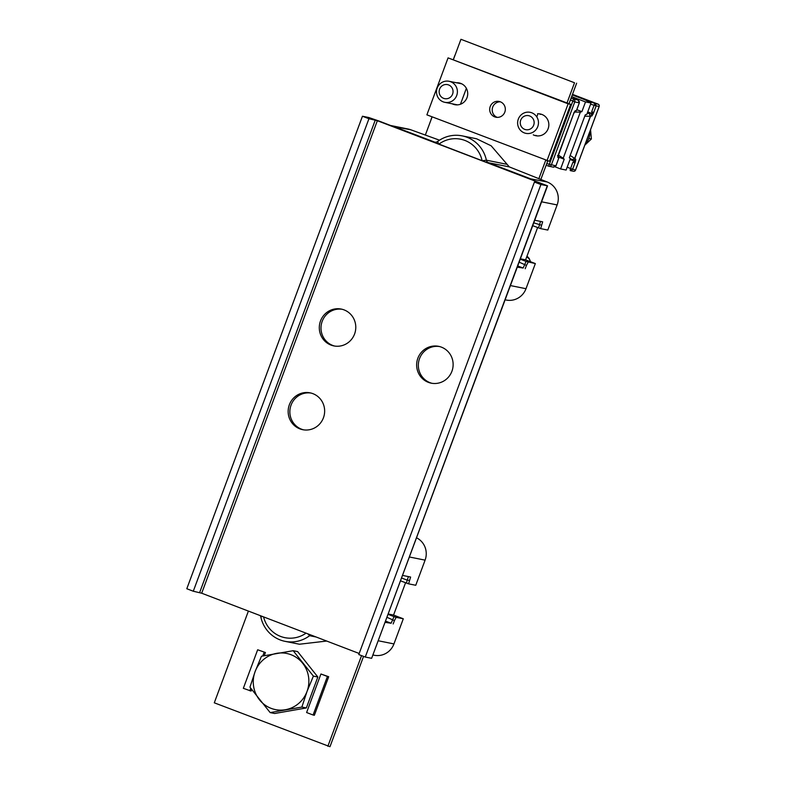 <?xml version="1.0" encoding="UTF-8"?>
<svg xmlns="http://www.w3.org/2000/svg" width="786" height="786" viewBox="0 0 786 786"><rect width="100%" height="100%" fill="white"/><g stroke="black" fill="none" stroke-linecap="round" stroke-linejoin="round"><path stroke-width="1.18" d="M387.125 617.383L394.415 620.606L396.144 617.354L394.032 616.627L391.123 623.249L385.72 621.176M391.123 623.249L385.278 622.365M394.415 620.606L393.167 623.956M394.032 616.627L388.235 614.406M388.372 614.023L393.56 615.065L403.297 618.788L396.144 617.354M405.566 582.77L393.56 615.065M402.717 575.45L410.606 577.042L408.602 583.841L415.755 585.275L425.098 560.143A17.891 17.361 -78.6 0 0 416.678 537.879M408.455 576.61L407.148 580.137L409.359 580.392M408.602 583.841L400.693 580.903M401.744 578.064L407.148 580.137L406.49 583.124M306.059 633.152A28.62 27.775 101.4 0 1 280.582 636.414A28.62 27.775 101.4 0 1 263.585 616.892M326.701 641.052L299.397 644.225L285.053 641.347A32.197 31.244 101.4 0 1 280.189 639.932A32.197 31.244 101.4 0 1 260.844 617.03A3.576 3.468 -78.6 0 0 260.176 615.595M311.06 635.059A3.576 3.468 -78.6 0 0 309.625 635.697A32.197 31.244 101.4 0 1 285.053 641.347M373.134 655.033L374.205 655.249A17.891 17.361 -78.6 0 0 393.953 643.921L403.297 618.788M439.06 144.025A28.62 27.775 101.4 0 1 464.948 140.458A28.62 27.775 101.4 0 1 482.073 160.482M537.614 227.557L525.608 259.852L520.42 258.81M534.755 220.237L542.654 221.829L540.65 228.628L547.803 230.062L557.136 204.93A17.891 17.361 -78.6 0 0 547.144 181.969L509.328 166.907L488.538 162.731L529.577 178.432A17.891 17.361 101.4 0 1 532.014 179.601M540.65 228.628L532.731 225.69M540.503 221.397L538.538 227.911M533.792 222.851L541.407 225.179M439.521 140.193L410.862 129.808A17.891 17.361 -78.6 0 0 408.16 129.032L390.701 125.514A17.891 17.361 101.4 0 1 393.295 126.281L434.334 141.981A3.576 3.468 -78.6 0 0 437.606 141.509A32.197 31.244 101.4 0 1 462.178 135.87L476.532 138.758L491.171 145.813L509.328 166.907M462.178 135.87A32.197 31.244 101.4 0 1 467.041 137.275A32.197 31.244 101.4 0 1 486.387 160.187A3.576 3.468 -78.6 0 0 488.538 162.731L488.42 162.908M505.172 299.82L506.243 300.036A17.891 17.361 -78.6 0 0 526.001 288.708L535.345 263.575L526.08 261.424L523.162 268.036L517.758 265.973M523.162 268.036L517.316 267.152M525.215 268.743L526.463 265.393L519.173 262.17M526.463 265.393L528.192 262.141M526.08 261.424L520.273 259.193M525.608 259.852L535.345 263.575M363.554 656.389L329.982 746.7L214.293 702.812L248.396 611.076M361.56 655.622L327.86 746.278M264.243 655.681L265.422 652.518L257.661 649.776L243.336 688.32L251.098 691.051L251.658 689.538M313.093 715.014L314.371 715.27L328.695 676.736L320.934 673.995L306.609 712.529L313.093 715.014L327.418 676.481L320.934 673.995M265.422 652.518L257.661 649.776M249.82 690.796L250.754 688.29M262.77 655.976L264.145 652.262M328.695 676.736L327.418 676.481M574.517 82.766L460.95 39.3L574.517 82.766L567.02 102.937M425.403 134.917L432.123 116.849M453.443 59.471L460.95 39.3M545.69 160.315L538.823 178.786M536.799 116.918L537.595 114.776M540.817 179.542L547.734 160.953M569.015 103.703L576.639 83.188M466.373 88.327L460.458 104.243M270.168 712.607L274.638 713.501L306.344 707.96L317.849 677.011L297.648 651.594L293.178 650.7L313.388 676.107L307.021 691.464L301.873 707.066L270.168 712.607L249.958 687.19L255.106 671.598L261.463 656.241L293.178 650.7M317.849 677.011L313.388 676.107M306.344 707.96L301.873 707.066M259.459 699.776A28.62 27.775 101.4 0 1 255.106 671.598A28.62 27.775 101.4 0 1 276.721 653.343A28.62 27.775 101.4 0 1 302.679 663.276A28.62 27.775 101.4 0 1 307.021 691.464A28.62 27.775 101.4 0 1 285.416 709.719A28.62 27.775 101.4 0 1 259.459 699.776M547.547 185.84L379.049 121.054L368.811 117.527L362.444 116.24L368.939 118.725L377.349 120.71L539.589 182.804L534.421 182.057L540.915 184.543L547.547 185.84L371.631 658.324L547.282 185.82M534.421 182.057L358.78 654.561L365.264 657.047L540.915 184.543M365.264 657.047L371.631 658.324M334.689 346.056A18.785 18.225 101.4 0 1 322.201 321.317A18.785 18.225 101.4 0 1 342.097 309.271M432.035 383.313A18.785 18.225 101.4 0 1 419.547 358.573A18.785 18.225 101.4 0 1 439.433 346.528M303.553 429.834A18.785 18.225 101.4 0 1 291.066 405.095A18.785 18.225 101.4 0 1 310.951 393.049M368.939 118.725L193.287 591.229L186.803 588.743L362.444 116.24M193.287 591.229L201.697 593.214L359.182 653.48M354.574 334.011A18.785 18.225 -78.6 0 0 341.252 309.075A18.785 18.225 -78.6 0 0 320.511 320.973A18.785 18.225 -78.6 0 0 333.844 345.909A18.785 18.225 -78.6 0 0 354.574 334.011M451.921 371.267A18.785 18.225 -78.6 0 0 438.588 346.331A18.785 18.225 -78.6 0 0 417.857 358.229A18.785 18.225 -78.6 0 0 431.19 383.165A18.785 18.225 -78.6 0 0 451.921 371.267M323.439 417.788A18.785 18.225 -78.6 0 0 310.106 392.853A18.785 18.225 -78.6 0 0 289.366 404.751A18.785 18.225 -78.6 0 0 302.698 429.687A18.785 18.225 -78.6 0 0 323.439 417.788M546.948 160.796L568.131 103.831L570.675 104.342L549.493 161.307L426.886 114.844L448.069 57.879L568.131 103.831M533.291 134.848A11.092 10.758 -78.6 0 0 548.412 127.853A11.092 10.758 -78.6 0 0 537.526 113.803M504.808 112.133A8.047 7.811 -78.6 0 0 499.1 101.443A8.047 7.811 -78.6 0 0 490.209 106.542A8.047 7.811 -78.6 0 0 495.927 117.232A8.047 7.811 -78.6 0 0 504.808 112.133M452.176 103.801A11.092 10.758 -78.6 0 0 467.287 96.806A11.092 10.758 -78.6 0 0 456.411 82.756M448.069 57.879L570.675 104.342M497.214 117.369A8.047 7.811 101.4 0 1 500.348 101.807M456.047 104.862A11.092 10.758 101.4 0 1 454.721 104.312M458.955 83.267A11.092 10.758 101.4 0 1 460.39 83.277M537.172 135.909A11.092 10.758 101.4 0 1 535.846 135.359M540.07 114.314A11.092 10.758 101.4 0 1 541.515 114.324M574.527 112.074L580.353 112.113L563.208 158.232L564.21 159.224L560.595 168.941L566.117 170.051L570.322 158.723L569.329 157.731L585.265 114.835L586.818 114.363L591.023 103.025L585.511 101.925L581.895 111.641L576.826 109.696M580.353 112.113L581.895 111.641M555.152 166.858L560.595 168.941M564.21 159.224L558.885 157.18M558.325 155.078L563.208 158.232M585.511 101.925L571.648 96.619M572.277 94.929L584.882 99.753L591.023 103.025M587.771 137.216A21.114 20.485 101.4 0 1 586.995 139.289M584.804 145.204A21.114 20.485 -78.6 0 0 590.129 130.859M450.663 81.744A10.729 10.415 101.4 0 1 444.807 102.318A10.729 10.415 101.4 0 1 436.918 88.897A10.729 10.415 101.4 0 1 450.663 81.744M443.579 98.329A7.153 6.946 101.4 0 1 439.59 89.142A7.153 6.946 101.4 0 1 450.614 86.155A7.153 6.946 101.4 0 1 443.579 98.329M584.823 145.174L591.367 138.984L590.561 129.71M591.367 138.984L588.793 138.464M537.781 126.566A10.729 10.415 101.4 0 1 525.932 133.365A10.729 10.415 101.4 0 1 518.308 119.118A10.729 10.415 101.4 0 1 530.157 112.319A10.729 10.415 101.4 0 1 537.781 126.566M520.705 120.189A7.153 6.946 101.4 0 1 529.685 115.974A7.153 6.946 101.4 0 1 532.456 127.283A7.153 6.946 101.4 0 1 520.705 120.189M570.047 159.479L573.122 160.658L572.12 159.666L574.871 158.428L572.12 159.666L569.712 158.114M570.312 170.591L570.331 170.601A2.142 0.511 -69.1 0 1 570.331 170.601L572.503 169.54L574.959 162.948L572.915 162.24L574.645 161.248L575.824 159.371L573.122 160.658M587.732 111.897L590.817 113.076L592.005 115.856L592.33 113.656L591.681 111.75L594 105.491A2.142 0.511 -69.1 0 1 595.257 103.585L598.146 104.165L572.493 94.349L598.146 104.165A1.788 1.739 -78.6 0 1 599.148 106.464L599.158 106.434A1.788 1.788 0 0 0 598.166 104.174M570.616 170.69L573.505 171.269A1.788 1.739 101.4 0 0 575.48 170.13L570.587 168.499L572.915 162.24M575.48 170.13L599.148 106.464L596.171 105.864L595.257 103.585L572.316 94.811M592.222 115.277A3.576 0.855 110.9 0 0 593.725 112.457L596.171 105.864L590.6 104.194M590.551 116.24L589.264 113.557L590.365 116.259L584.755 116.21M574.841 158.507L570.164 155.471M558.129 155.156L557.805 157.357L558.807 158.163L558.188 155.893M579.439 101.777L578.093 100.077L579.37 102.838L576.551 110.413L575.097 110.846L573.908 112.712M546.742 163.616L555.899 165.836L553.177 167.094M570.41 99.95L574.763 101.925L551.35 164.922A2.142 2.083 101.4 0 1 548.648 166.19L546.142 165.227L548.638 166.18L573.564 99.164A2.142 2.083 101.4 0 1 574.763 101.925L579.321 102.838L576.443 110.561L574.654 111.887M572.444 97.051L578.132 100.087L571.058 98.201M575.165 111.73L576.511 110.384M572.66 97.159L578.358 100.195M558.728 158.222L555.908 165.807M557.559 155.52L558.767 158.114L555.957 165.836L553.599 167.212L548.638 166.18M425.098 560.143L409.565 557.019M316.139 637.004L309.625 635.697L307.876 633.85M260.844 617.03L262.386 616.44M378.42 640.796L393.953 643.921M557.136 204.93L541.613 201.806M529.459 178.619L547.144 181.969M434.216 142.168L435.434 142.207M410.862 129.808L393.177 126.458M437.606 141.509L438.627 143.858M506.518 164.235L486.387 160.187L482.722 160.727M510.468 285.583L526.001 288.708M530.432 261.699A6.435 6.357 -167.7 0 0 526.64 257.071M199.654 592.506L375.305 120.003M377.349 120.71L201.697 593.214M575.824 159.371L574.871 158.428L590.532 116.308L592.005 115.856M574.959 162.948A3.576 0.855 110.9 0 0 575.617 159.951M567.178 167.192L570.587 168.499A2.142 0.511 -69.1 0 0 570.331 170.601M587.122 113.538L590.817 113.076M574.704 158.399L590.365 116.259M593.725 112.457L591.681 111.75M558.188 155.952L573.426 114.245L558.689 153.761M558.679 153.791A3.576 0.855 110.9 0 0 558.021 156.778M574.88 111.425A3.576 0.855 110.9 0 0 573.377 114.245M578.447 100.244L579.321 102.838M527.003 256.098L529.233 258.506L530.501 261.718M457.491 104.872L444.807 102.318M461.726 83.827L449.042 81.272M573.505 171.269A1.788 1.788 0 0 0 575.529 170.14L599.197 106.464M573.426 114.245L574.507 112.103M432.035 116.809L431.111 119.305A1.788 1.788 0 0 0 430.993 119.865M453.365 59.441L454.78 55.629A1.788 1.788 0 0 1 455.065 55.128"/></g></svg>
